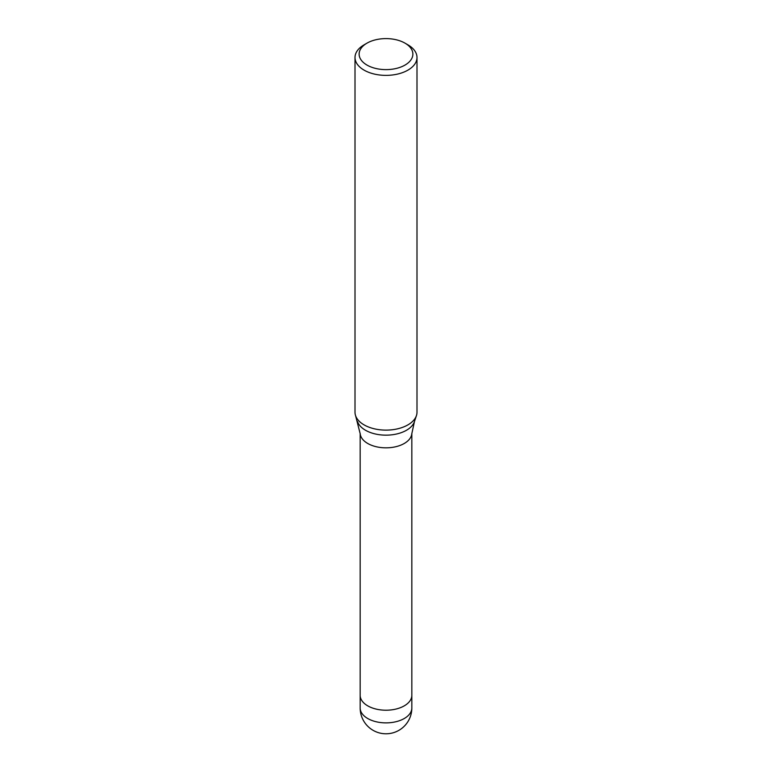 <?xml version="1.0" encoding="UTF-8"?>
<svg xmlns="http://www.w3.org/2000/svg" width="772" height="772" viewBox="0 0 772 772"><rect width="100%" height="100%" fill="white"/><g stroke="black" fill="none" stroke-linecap="round" stroke-linejoin="round"><path stroke-width="1.16" d="M357.561 421.608A28.96 16.723 180 0 0 377.518 434.424A28.96 16.723 180 0 0 406.477 430.265A28.96 16.723 180 0 0 414.439 421.608L411.785 433.845A25.833 14.909 180 0 1 404.267 443.466A25.833 14.909 180 0 1 376.861 446.872A25.833 14.909 180 0 1 360.215 433.845L355.593 415.722M411.833 695.215A25.833 14.909 180 0 1 411.833 695.302A25.833 14.909 180 0 1 404.267 705.849A25.833 14.909 180 0 1 376.118 709.082A25.833 14.909 180 0 1 360.167 695.302A25.833 14.909 180 0 1 360.167 695.215M405.001 43.145L407.915 44.834A30.996 17.901 180 0 1 416.996 57.485A30.996 17.901 180 0 1 407.915 70.136A30.996 17.901 180 0 1 374.14 74.016A30.996 17.901 180 0 1 355.004 57.485A30.996 17.901 180 0 1 364.085 44.834L366.999 43.145A26.866 15.508 180 0 1 405.001 43.145A26.866 15.508 180 0 1 405.001 65.08A26.866 15.508 180 0 1 366.999 65.08A26.866 15.508 180 0 1 366.999 43.145L364.085 44.834M416.996 57.485L416.996 412.229A30.996 17.901 180 0 1 407.915 424.88A30.996 17.901 180 0 1 374.14 428.759A30.996 17.901 180 0 1 355.004 412.229L355.004 57.485M416.436 415.616A30.996 17.901 180 0 1 407.915 424.88M411.833 707.963A25.833 14.909 180 0 1 404.267 718.51A25.833 14.909 180 0 1 392.687 722.37A25.833 14.909 180 0 1 360.167 707.963A25.833 25.833 0 0 0 398.912 730.331A25.833 25.833 0 0 0 411.833 707.963L411.833 695.302A25.833 14.909 180 0 1 392.687 709.709A25.833 14.909 180 0 1 360.167 695.302L360.167 433.401M414.439 421.608L416.407 415.722M411.833 695.302L411.833 433.401M360.167 707.963L360.167 695.302"/></g></svg>
